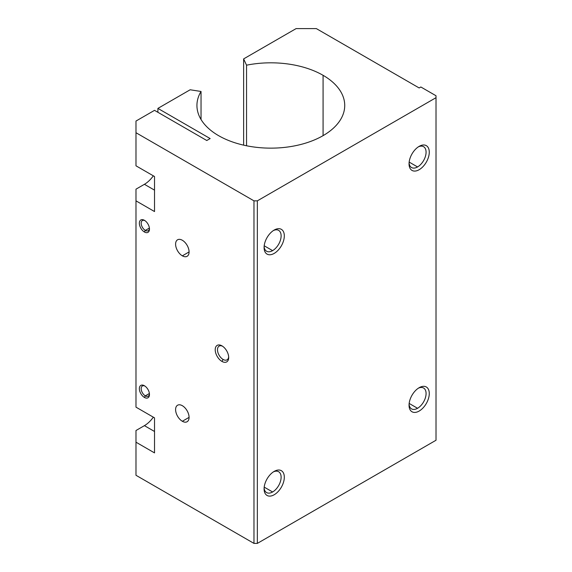 <?xml version="1.0" encoding="UTF-8"?>
<svg xmlns="http://www.w3.org/2000/svg" width="572" height="572" viewBox="0 0 572 572"><rect width="100%" height="100%" fill="white"/><g stroke="black" fill="none" stroke-linecap="round" stroke-linejoin="round"><path stroke-width="0.86" d="M201.037 91.463A73.895 42.664 0 0 0 196.932 105.477A73.895 42.664 0 0 0 270.828 148.141A73.895 42.664 0 0 0 344.723 105.477A73.895 42.664 0 0 0 323.08 75.311L323.08 135.65L323.08 75.311A73.895 42.664 180 0 1 330.316 130.795A73.895 42.664 180 0 1 236.379 143.222A73.895 42.664 180 0 1 201.037 91.463L190.154 89.775L157.901 108.401L210.153 138.567L206.778 140.512L154.526 110.346L206.778 140.512L210.153 138.567L157.901 108.401L190.154 89.775L201.037 91.463L201.037 119.498L201.037 91.463M154.526 211.554L135.986 200.851L135.986 407.157L154.526 417.86L154.526 452.895L135.986 442.192L135.986 475.282L253.975 543.4L253.975 200.851L135.986 132.725L135.986 165.816L154.526 176.519L154.526 211.554L154.526 176.519L135.986 165.816L135.986 132.725L253.975 200.851L257.343 200.851L436.014 97.69L436.014 95.746L420.842 86.987L419.162 87.959L316.337 28.6L296.11 28.6L243.629 58.902L246.546 65.187A73.895 42.664 180 0 1 323.08 75.311A73.895 42.664 0 0 0 246.546 65.187L243.629 58.902L243.629 145.145L243.629 58.902L296.11 28.6L316.337 28.6L419.162 87.959L420.842 86.987L436.014 95.746L436.014 97.69L257.343 200.851L257.343 543.4L253.975 543.4L135.986 475.282L135.986 430.516L144.416 425.647A21.457 12.384 120 0 0 153.325 417.167A21.457 12.384 -60 0 1 144.416 425.647L135.986 430.516L135.986 442.192L154.526 452.895L154.526 417.86L135.986 407.157L135.986 189.168L144.416 184.306A21.457 12.384 120 0 0 153.325 175.826A21.457 12.384 -60 0 1 144.416 184.306L135.986 189.168L135.986 200.851L154.526 211.554M144.416 397.426A7.15 4.126 60 0 1 140.033 386.143A7.15 4.126 60 0 1 148.791 391.198A7.15 4.126 60 0 1 144.416 397.426A7.15 4.126 -120 0 0 149.471 394.508A7.15 4.126 -120 0 0 144.416 385.75A7.15 4.126 -120 0 0 139.353 388.667A7.15 4.126 -120 0 0 144.416 397.426L145.324 395.845A5.863 3.382 -120 0 0 148.255 396.139A5.863 3.382 -120 0 0 149.449 393.944A5.863 3.382 60 0 1 145.324 395.845L149.399 393.493L145.324 395.845A5.863 3.382 60 0 1 141.191 388.924A5.863 3.382 60 0 1 144.895 386.05A5.863 3.382 -120 0 0 142.392 385.986A5.863 3.382 -120 0 0 141.499 390.683A5.863 3.382 -120 0 0 145.324 395.845L144.416 397.426M182.339 421.271A9.538 5.505 60 0 1 176.498 406.22A9.538 5.505 60 0 1 188.174 412.963A9.538 5.505 60 0 1 182.339 421.271A9.538 5.505 -120 0 0 187.108 421.743A9.538 5.505 -120 0 0 187.108 410.732A9.538 5.505 -120 0 0 177.57 405.226A9.538 5.505 -120 0 0 176.112 412.87A9.538 5.505 -120 0 0 182.339 421.271L189.082 417.374L182.339 421.271M221.95 361.418A9.538 5.505 60 0 1 216.109 346.367A9.538 5.505 60 0 1 227.785 353.11A9.538 5.505 60 0 1 221.95 361.418A9.538 5.505 -120 0 0 228.693 357.529A9.538 5.505 -120 0 0 221.95 345.845A9.538 5.505 -120 0 0 215.208 349.742A9.538 5.505 -120 0 0 221.95 361.418L223.087 359.445A7.922 4.576 60 0 1 217.496 350.057A7.922 4.576 60 0 1 222.544 346.224A7.922 4.576 -120 0 0 219.126 346.117A7.922 4.576 -120 0 0 217.911 352.459A7.922 4.576 -120 0 0 223.087 359.445L221.95 361.418M182.339 255.834A9.538 5.505 60 0 1 176.498 240.783A9.538 5.505 60 0 1 188.174 247.526A9.538 5.505 60 0 1 182.339 255.834A9.538 5.505 -120 0 0 187.108 256.306A9.538 5.505 -120 0 0 187.108 245.295A9.538 5.505 -120 0 0 177.57 239.79A9.538 5.505 -120 0 0 176.112 247.426A9.538 5.505 -120 0 0 182.339 255.834L189.082 251.937L182.339 255.834M144.416 231.989A7.15 4.126 60 0 1 140.033 220.699A7.15 4.126 60 0 1 148.791 225.761A7.15 4.126 60 0 1 144.416 231.989A7.15 4.126 -120 0 0 149.471 229.072A7.15 4.126 -120 0 0 144.416 220.313A7.15 4.126 -120 0 0 139.353 223.23A7.15 4.126 -120 0 0 144.416 231.989L145.324 230.409A5.863 3.382 -120 0 0 148.255 230.702A5.863 3.382 -120 0 0 149.449 228.507A5.863 3.382 60 0 1 145.324 230.409L149.399 228.056L145.324 230.409A5.863 3.382 60 0 1 141.191 223.488A5.863 3.382 60 0 1 144.895 220.613A5.863 3.382 -120 0 0 142.392 220.549A5.863 3.382 -120 0 0 141.499 225.246A5.863 3.382 -120 0 0 145.324 230.409L144.416 231.989M154.526 110.346L135.986 121.05L135.986 132.725L135.986 121.05L154.526 110.346M436.014 440.247L257.343 543.4L436.014 440.247L436.014 97.69L436.014 440.247M246.546 145.774L246.546 65.187L246.546 145.774M157.901 112.291L157.901 108.401L157.901 112.291M419.162 146.353A14.3 8.258 -60 0 1 427.92 158.809A14.3 8.258 -60 0 1 410.403 168.926A14.3 8.258 -60 0 1 419.162 146.353L419.162 146.353A14.3 8.258 120 0 0 409.044 163.871A14.3 8.258 120 0 0 419.162 169.705A14.3 8.258 120 0 0 429.272 152.188A14.3 8.258 120 0 0 419.162 146.353L419.162 146.353M274.202 471.385A14.3 8.258 -60 0 1 282.961 483.848A14.3 8.258 -60 0 1 265.444 493.958A14.3 8.258 -60 0 1 274.202 471.385L274.202 471.385A14.3 8.258 120 0 0 264.085 488.903A14.3 8.258 120 0 0 274.202 494.744A14.3 8.258 120 0 0 284.313 477.227A14.3 8.258 120 0 0 274.202 471.385L274.202 471.385M419.162 387.694A14.3 8.258 -60 0 1 427.92 400.157A14.3 8.258 -60 0 1 410.403 410.267A14.3 8.258 -60 0 1 419.162 387.694L419.162 387.694A14.3 8.258 120 0 0 409.044 405.212A14.3 8.258 120 0 0 419.162 411.053A14.3 8.258 120 0 0 429.272 393.536A14.3 8.258 120 0 0 419.162 387.694L419.162 387.694M274.202 230.044A14.3 8.258 -60 0 1 282.961 242.499A14.3 8.258 -60 0 1 265.444 252.617A14.3 8.258 -60 0 1 274.202 230.044L274.202 230.044A14.3 8.258 120 0 0 264.085 247.562A14.3 8.258 120 0 0 274.202 253.396A14.3 8.258 120 0 0 284.313 235.878A14.3 8.258 120 0 0 274.202 230.044L274.202 230.044M253.975 543.4L257.343 543.4L257.343 200.851L253.975 200.851L253.975 543.4M154.526 431.488L144.416 425.647L154.526 431.488M154.526 190.14L144.416 184.306L154.526 190.14M264.121 487.923A12.048 6.957 120 0 0 266.581 492.571A12.048 6.957 120 0 0 272.608 491.977L264.2 487.122L272.608 491.977A12.048 6.957 120 0 0 280.473 481.367A12.048 6.957 120 0 0 278.628 471.714A12.048 6.957 120 0 0 273.366 471.907A12.048 6.957 -60 0 1 281.117 477.67A12.048 6.957 -60 0 1 272.608 491.977A12.048 6.957 -60 0 1 264.121 487.923M409.08 404.232A12.048 6.957 120 0 0 411.54 408.88A12.048 6.957 120 0 0 417.56 408.286L409.159 403.432L417.56 408.286A12.048 6.957 120 0 0 425.432 397.676A12.048 6.957 120 0 0 423.587 388.023A12.048 6.957 120 0 0 418.325 388.216A12.048 6.957 -60 0 1 426.068 393.979A12.048 6.957 -60 0 1 417.56 408.286A12.048 6.957 -60 0 1 409.08 404.232M409.08 162.884A12.048 6.957 120 0 0 411.54 167.539A12.048 6.957 120 0 0 417.56 166.945L409.159 162.09L417.56 166.945A12.048 6.957 120 0 0 425.432 156.328A12.048 6.957 120 0 0 423.587 146.675A12.048 6.957 120 0 0 418.325 146.875A12.048 6.957 -60 0 1 426.068 152.638A12.048 6.957 -60 0 1 417.56 166.945A12.048 6.957 -60 0 1 409.08 162.884M264.121 246.575A12.048 6.957 120 0 0 266.581 251.23A12.048 6.957 120 0 0 272.608 250.636L264.2 245.781L272.608 250.636A12.048 6.957 120 0 0 280.473 240.018A12.048 6.957 120 0 0 278.628 230.366A12.048 6.957 120 0 0 273.366 230.559A12.048 6.957 -60 0 1 281.117 236.329A12.048 6.957 -60 0 1 272.608 250.636A12.048 6.957 -60 0 1 264.121 246.575M228.664 356.821A7.922 4.576 60 0 1 223.087 359.445A7.922 4.576 -120 0 0 227.048 359.838A7.922 4.576 -120 0 0 228.664 356.821"/></g></svg>
